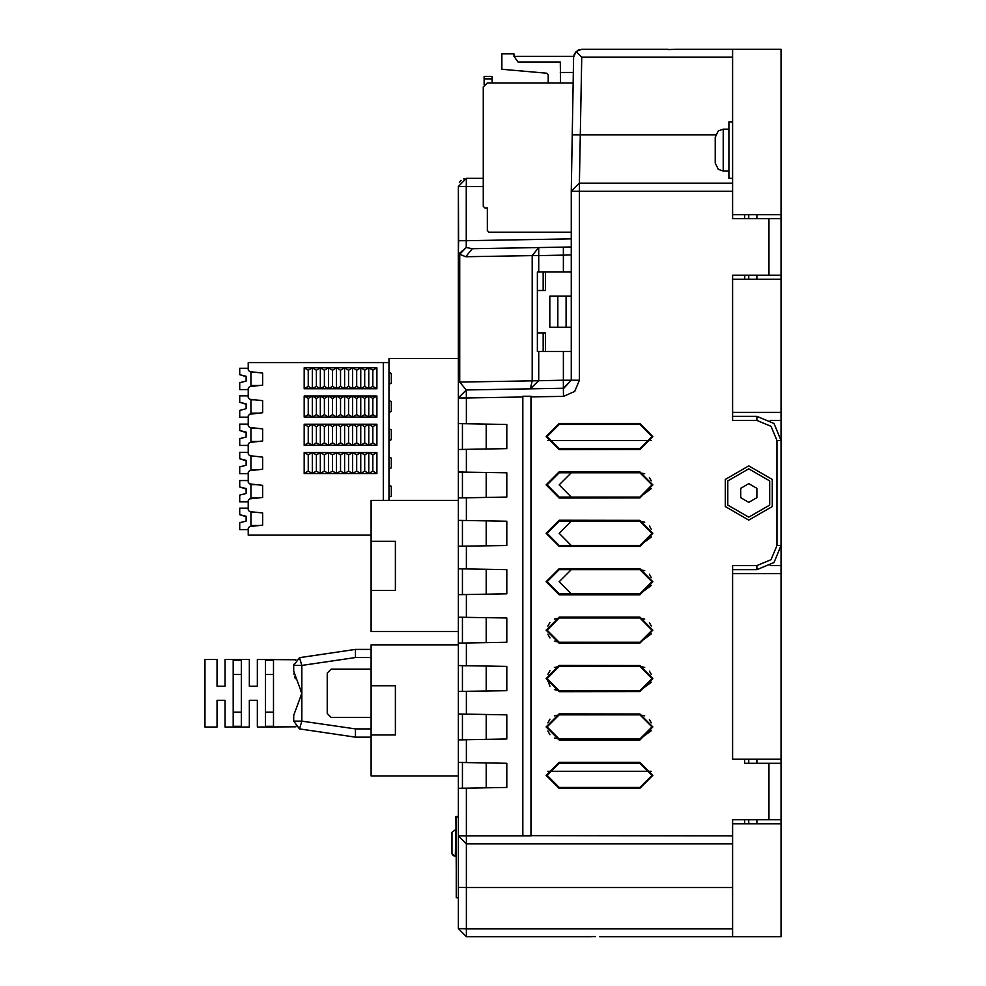 <?xml version="1.0" encoding="UTF-8"?>
<svg xmlns="http://www.w3.org/2000/svg" width="986" height="986" viewBox="0 0 986 986"><rect width="100%" height="100%" fill="white"/><g stroke="black" fill="none" stroke-linecap="round" stroke-linejoin="round"><path stroke-width="1.48" d="M781.048 759.22L732.647 759.22L732.647 569.637L756.841 569.637L773.961 562.55L781.048 545.443L777.017 545.443L771.101 559.703L756.841 565.607L732.647 565.607L732.647 573.667L781.048 573.667L781.048 936.7L732.647 936.7L732.647 819.723L732.647 823.754L781.048 823.754M744.738 214.677L744.738 218.707L732.647 218.707L732.647 49.3L781.048 49.3L781.048 218.707L732.647 218.707L732.647 214.677L781.048 214.677M781.048 412.333L732.647 412.333L732.647 420.393L756.841 420.393L771.101 426.297L777.017 440.557L781.048 440.557L773.961 423.45L756.841 416.363L732.647 416.363L732.647 275.18L732.647 279.223L781.048 279.223L781.048 420.393L770.226 420.393M781.048 218.707L781.048 279.223M770.226 565.607L781.048 565.607L781.048 573.667M744.738 759.22L744.738 763.25L748.781 763.25L748.781 759.22M744.738 763.25L768.944 763.25L768.944 819.723L732.647 819.723L744.738 819.723L744.738 823.754L744.738 819.723L748.781 819.723L748.781 823.754M756.841 759.22L756.841 763.25L748.781 763.25M748.781 819.723L756.841 819.723L756.841 823.754M748.781 279.223L748.781 275.18L744.738 275.18L744.738 279.223L744.75 275.18L732.647 275.18L768.944 275.18L768.944 218.707M748.781 214.677L748.781 218.707L744.738 218.707M756.841 214.677L756.841 218.707L748.781 218.707M748.781 275.18L756.841 275.18L756.841 279.223M732.647 121.907L728.937 121.907L728.937 178.38L732.647 178.38M715.22 150.143L715.22 137.239L718.289 130.904L723.28 129.166L723.28 171.12L718.289 169.382L715.22 163.047L715.22 150.143L715.22 162.246M246.143 408.352L246.143 403.915L239.684 402.3L239.684 395.842L248.164 395.842L248.164 389.593L239.684 389.593L239.684 382.741L246.143 381.126L246.143 376.282L246.143 380.719M371.143 535.213L248.164 535.213L248.164 529.556L239.684 529.556L239.684 522.703L246.143 521.089L246.143 516.245L246.143 520.682M246.143 516.245L239.684 514.63L239.684 508.184L248.164 508.184L248.164 501.936L239.684 501.936L239.684 495.071L246.143 493.456L246.143 488.625L246.143 493.062M246.143 488.625L239.684 487.01L239.684 480.552L248.164 480.552L248.164 473.699L239.684 473.699L239.684 466.834L246.143 465.219L246.143 460.388L246.143 464.825M240.202 458.897L246.143 460.388L239.684 458.773L239.684 452.315L248.164 452.315L248.164 445.462L239.684 445.462L239.684 438.597L246.143 436.983L246.143 432.151L246.143 436.588M273.529 693.281L273.529 726.337L265.456 726.337L265.456 660.226L273.529 660.226L273.529 693.281M241.262 693.281L241.262 726.337L233.189 726.337L233.189 660.226L241.262 660.226L241.262 693.281M295.973 659.794L257.395 659.474L257.395 686.219L249.322 686.219L249.322 659.474L225.116 659.474L225.116 686.219L217.056 686.219L217.056 659.474L204.952 659.474L204.952 727.076L217.056 727.076L217.056 700.343L225.116 700.343L225.116 727.076L249.322 727.076L249.322 700.343L257.395 700.343L257.395 727.076L295.973 726.768M293.766 664.354L293.692 665.464L299.534 657.613L301.889 665.464L293.692 665.464L293.779 664.33M492.174 82.898L492.174 76.464L484.114 76.464L484.114 84.5M483.3 99.031L483.3 156.429M483.3 157.489L483.3 161.149M483.3 201.477L483.3 157.119M483.3 144.659L483.3 156.33L483.3 144.659M383.283 500.395L383.283 362.565L388.928 362.565L388.928 358.534L458.354 358.534L458.354 186.44L466.279 186.44L466.427 178.38L483.3 178.38M591.255 936.663L466.427 936.7L458.354 928.627L466.427 936.7L466.427 928.775L458.354 928.627L458.354 835.869L466.427 843.942L466.427 835.869L458.354 835.869L466.427 843.942L732.647 843.942L466.427 843.942L466.427 887.536L732.647 887.536M458.589 240.72L458.354 254.289L459.747 254.289L466.23 247.511L466.279 240.72L458.589 240.72L458.354 186.44L466.39 178.38M715.577 134.848L572.287 134.848L571.301 191.124L571.301 380.202L563.376 388.718L563.511 396.335L574.739 391.504L579.361 380.202L571.301 380.202L563.376 388.262L466.279 389.963L458.354 398.024L466.427 398.024L466.279 389.963L459.747 382.124L458.354 382.124L458.354 254.289L466.23 247.511L472.269 248.682L571.301 246.944L563.376 247.092L563.376 255.152L538.738 255.584L538.738 247.511L532.206 255.584L538.738 255.584L538.738 272M456.247 869.023L455.939 816.408L458.354 816.408M668.101 49.583L676.174 49.3L668.101 49.583M579.361 380.202L579.361 183.199L732.647 183.199L579.361 183.199L571.301 191.235L732.647 191.272M451.945 843.116L451.945 853.901L451.945 843.116M563.376 272L563.376 255.152L571.301 254.881L571.301 272L537.308 272L537.308 351.46L571.301 351.46L571.301 380.202L563.376 380.202L563.376 388.262M545.541 351.46L545.541 332.911L537.308 332.911M537.308 290.476L545.541 290.476L545.541 272M571.301 191.222L573.642 57.225L576.095 51.568L581.703 57.225L579.361 183.199L571.301 191.148M371.143 728.962L355.404 728.962L355.404 737.171L299.534 728.95L293.692 721.099L301.889 721.099L299.534 728.95L293.692 721.099L299.534 728.95M293.692 721.136L293.692 715.343L301.889 693.281L293.692 671.207L293.692 665.464L299.534 657.613L355.404 649.392L355.404 657.588L301.889 665.464L301.839 693.392M451.945 832.344L455.322 829.867L451.945 832.344L455.322 829.867L451.945 832.344L455.322 829.867L451.945 832.344L455.322 829.867L451.945 832.344L451.945 853.901L455.322 856.378L455.939 829.805M748.781 465.897L772.248 479.442L772.248 506.557L748.781 520.103L725.302 506.557L725.302 479.442L748.781 465.897M748.781 468.794L769.733 480.897L769.733 505.103L748.781 517.206L727.816 505.103L727.816 480.897L748.781 468.794M559.198 448.63L547.094 436.527L559.198 424.424L639.865 424.424L651.968 436.527L639.865 448.63L559.198 448.63L559.198 449.616L639.865 449.542L652.868 436.527L639.865 423.524L559.198 423.45L546.096 436.527L559.198 449.616M559.198 497.03L547.094 484.927L559.198 472.836L639.865 472.836L651.968 484.927L639.865 497.03L559.198 497.03L559.198 498.016L639.865 497.942L652.868 484.927L639.865 471.924L559.198 471.85L546.096 484.927L559.198 498.016M559.198 545.443L547.094 533.34L559.198 521.237L639.865 521.237L651.968 533.34L639.865 545.443L559.198 545.443L559.198 546.417L639.865 546.343L652.868 533.34L639.865 520.325L559.198 520.251L546.096 533.34L559.198 546.417M559.198 593.843L547.094 581.74L559.198 569.637L639.865 569.637L651.968 581.74L639.865 593.843L559.198 593.843L559.198 594.829L639.865 594.755L652.868 581.74L639.865 568.725L559.198 568.651L546.096 581.74L559.198 594.829M559.198 643.229L639.865 643.155L652.868 630.14L639.865 617.137L559.198 617.063L546.096 630.14L559.198 643.229L559.198 642.243L547.094 630.14L559.198 618.037L639.865 618.037L651.968 630.14L639.865 642.243L559.198 642.243L554.317 641.208M559.198 691.63L639.865 691.556L652.868 678.553L639.865 665.538L559.198 665.464L546.096 678.553L559.198 691.63L559.198 690.644L547.094 678.553L559.198 666.45L639.865 666.45L651.968 678.553L639.865 690.644L559.198 690.644L554.317 689.621M559.198 740.03L639.865 739.968L652.868 726.953L639.865 713.938L559.198 713.864L546.096 726.953L559.198 740.03L559.198 739.056L547.094 726.953L559.198 714.85L639.865 714.85L651.968 726.953L639.865 739.056L559.198 739.056L554.317 738.021M559.198 787.457L547.094 775.353L559.198 763.25L639.865 763.25L651.968 775.353L639.865 787.457L559.198 787.457L559.198 788.443L639.865 788.369L652.868 775.353L639.865 762.338L559.198 762.277L546.096 775.353L559.198 788.443M781.048 565.607L781.048 420.393M248.164 535.213L248.164 528.188L249.594 526.586L262.683 525.131L262.683 513.016L249.594 511.561L248.164 509.959L248.164 500.555L249.594 498.953L262.683 497.499L262.683 485.383L249.594 483.929L248.164 482.327L248.164 472.331L249.594 470.716L262.683 469.262L262.683 457.147L249.594 455.692L248.164 454.09L248.164 444.094L249.594 442.492L262.683 441.038L262.683 428.91L249.594 427.456L248.164 425.853L248.164 415.858L249.594 414.256L262.683 412.801L262.683 400.673L249.594 399.219L248.164 397.617L248.164 388.225L249.594 386.623L262.683 385.169L262.683 373.041L249.594 371.586L248.164 369.984L248.164 362.565L383.283 362.565M240.202 374.803L246.143 376.282L239.684 374.668L239.684 368.209L248.164 368.209L248.164 366.607M240.202 430.66L246.143 432.151L239.684 430.537L239.684 424.079L248.164 424.079L248.164 417.226L239.684 417.226L239.684 410.361L246.143 408.759L246.143 403.915L240.202 402.424M388.928 362.565L388.928 500.395M304.23 417.016L304.23 396.052L376.837 396.052L376.837 417.016L304.23 417.016L308.261 414.601L308.261 398.467L304.23 396.052M304.23 445.253L304.23 424.288L376.837 424.288L376.837 445.253L304.23 445.253L308.261 442.837L308.261 426.704L304.23 424.288M304.23 473.49L304.23 452.512L376.837 452.512L376.837 473.49L304.23 473.49L308.261 471.074L308.261 454.94L304.23 452.512M304.23 388.792L304.23 367.815L376.837 367.815L376.837 388.792L304.23 388.792L308.261 386.364L308.261 370.231L304.23 367.815M262.683 373.041L262.683 385.169M259.145 385.563L250.986 385.563L250.986 372.252L255.51 372.252M262.683 513.016L262.683 525.131M259.145 525.526L250.986 525.526L250.986 512.215L255.51 512.215M244.528 515.851L243.037 515.468M262.683 485.383L262.683 497.499M259.145 497.893L250.986 497.893L250.986 484.582L255.51 484.582M244.528 488.218L243.037 487.836M262.683 457.147L262.683 469.262M259.145 469.656L250.986 469.656L250.986 456.345L255.51 456.345M262.683 428.91L262.683 441.038M259.145 441.42L250.986 441.42L250.986 428.109L255.51 428.109M262.683 400.673L262.683 412.801M259.145 413.196L250.986 413.196L250.986 399.885L255.51 399.885M308.261 398.467L312.291 396.052L312.291 417.016L316.333 414.601L316.333 398.467L312.291 396.052M308.261 414.601L312.291 417.016M316.333 398.467L320.364 396.052L320.364 417.016L324.394 414.601L324.394 398.467L320.364 396.052M316.333 414.601L320.364 417.016M324.394 398.467L328.424 396.052L328.424 417.016L332.467 414.601L332.467 398.467L328.424 396.052M324.394 414.601L328.424 417.016M332.467 398.467L336.497 396.052L336.497 417.016L340.527 414.601L340.527 398.467L336.497 396.052M332.467 414.601L336.497 417.016M340.527 398.467L344.558 396.052L344.558 417.016L348.6 414.601L348.6 398.467L344.558 396.052M340.527 414.601L344.558 417.016M348.6 398.467L352.631 396.052L352.631 417.016L356.661 414.601L356.661 398.467L352.631 396.052M348.6 414.601L352.631 417.016M356.661 398.467L360.703 396.052L360.703 417.016L364.734 414.601L364.734 398.467L360.703 396.052M356.661 414.601L360.703 417.016M364.734 398.467L368.764 396.052L368.764 417.016L372.794 414.601L372.794 398.467L368.764 396.052M364.734 414.601L368.764 417.016M372.794 398.467L376.837 396.052M372.794 414.601L376.837 417.016M308.261 426.704L312.291 424.288L312.291 445.253L316.333 442.837L316.333 426.704L312.291 424.288M308.261 442.837L312.291 445.253M316.333 426.704L320.364 424.288L320.364 445.253L324.394 442.837L324.394 426.704L320.364 424.288M316.333 442.837L320.364 445.253M324.394 426.704L328.424 424.288L328.424 445.253L332.467 442.837L332.467 426.704L328.424 424.288M324.394 442.837L328.424 445.253M332.467 426.704L336.497 424.288L336.497 445.253L340.527 442.837L340.527 426.704L336.497 424.288M332.467 442.837L336.497 445.253M340.527 426.704L344.558 424.288L344.558 445.253L348.6 442.837L348.6 426.704L344.558 424.288M340.527 442.837L344.558 445.253M348.6 426.704L352.631 424.288L352.631 445.253L356.661 442.837L356.661 426.704L352.631 424.288M348.6 442.837L352.631 445.253M356.661 426.704L360.703 424.288L360.703 445.253L364.734 442.837L364.734 426.704L360.703 424.288M356.661 442.837L360.703 445.253M364.734 426.704L368.764 424.288L368.764 445.253L372.794 442.837L372.794 426.704L368.764 424.288M364.734 442.837L368.764 445.253M372.794 426.704L376.837 424.288M372.794 442.837L376.837 445.253M308.261 454.94L312.291 452.512L312.291 473.49L316.333 471.074L316.333 454.94L312.291 452.512M308.261 471.074L312.291 473.49M316.333 454.94L320.364 452.512L320.364 473.49L324.394 471.074L324.394 454.94L320.364 452.512M316.333 471.074L320.364 473.49M324.394 454.94L328.424 452.512L328.424 473.49L332.467 471.074L332.467 454.94L328.424 452.512M324.394 471.074L328.424 473.49M332.467 454.94L336.497 452.512L336.497 473.49L340.527 471.074L340.527 454.94L336.497 452.512M332.467 471.074L336.497 473.49M340.527 454.94L344.558 452.512L344.558 473.49L348.6 471.074L348.6 454.94L344.558 452.512M340.527 471.074L344.558 473.49M348.6 454.94L352.631 452.512L352.631 473.49L356.661 471.074L356.661 454.94L352.631 452.512M348.6 471.074L352.631 473.49M356.661 454.94L360.703 452.512L360.703 473.49L364.734 471.074L364.734 454.94L360.703 452.512M356.661 471.074L360.703 473.49M364.734 454.94L368.764 452.512L368.764 473.49L372.794 471.074L372.794 454.94L368.764 452.512M364.734 471.074L368.764 473.49M372.794 454.94L376.837 452.512M372.794 471.074L376.837 473.49M308.261 370.231L312.291 367.815L312.291 388.792L316.333 386.364L316.333 370.231L312.291 367.815M308.261 386.364L312.291 388.792M316.333 370.231L320.364 367.815L320.364 388.792L324.394 386.364L324.394 370.231L320.364 367.815M316.333 386.364L320.364 388.792M324.394 370.231L328.424 367.815L328.424 388.792L332.467 386.364L332.467 370.231L328.424 367.815M324.394 386.364L328.424 388.792M332.467 370.231L336.497 367.815L336.497 388.792L340.527 386.364L340.527 370.231L336.497 367.815M332.467 386.364L336.497 388.792M340.527 370.231L344.558 367.815L344.558 388.792L348.6 386.364L348.6 370.231L344.558 367.815M340.527 386.364L344.558 388.792M348.6 370.231L352.631 367.815L352.631 388.792L356.661 386.364L356.661 370.231L352.631 367.815M348.6 386.364L352.631 388.792M356.661 370.231L360.703 367.815L360.703 388.792L364.734 386.364L364.734 370.231L360.703 367.815M356.661 386.364L360.703 388.792M364.734 370.231L368.764 367.815L368.764 388.792L372.794 386.364L372.794 370.231L368.764 367.815M364.734 386.364L368.764 388.792M372.794 370.231L376.837 367.815M372.794 386.364L376.837 388.792M246.143 376.689L239.684 374.668M246.143 404.322L239.684 402.3M246.143 432.546L239.684 430.537M246.143 460.782L239.684 458.773M246.143 489.019L239.684 487.01M246.143 516.652L239.684 514.63M248.164 394.227L248.164 391.208L248.164 394.227M248.164 422.464L248.164 418.84L248.164 422.464M248.164 450.701L248.164 447.077L248.164 450.701M248.164 478.937L248.164 475.314L248.164 478.937M248.164 506.57L248.164 503.538L248.164 506.57M371.143 737.171L355.404 737.171M371.143 669.075L331.222 669.075L327.192 673.105L327.192 713.445L331.222 717.475L371.143 717.475M295.529 726.263L295.948 726.744M295.529 660.3L295.948 659.807M293.902 673.549L294.111 674.621M294.641 676.655L295.344 678.775M300.644 690.742L301.889 693.281L301.889 721.099L355.404 728.962M273.529 712.175L265.456 712.175M241.262 712.175L233.189 712.175M233.189 674.387L241.262 674.387M265.456 674.387L273.529 674.387M299.534 657.613L355.404 649.392L371.143 649.392M548.241 82.109L548.241 74.85L546.774 73.247L501.862 69.316L501.862 53.873L513.952 53.873L513.952 56.288L517.995 61.945L560.344 61.945L560.479 82.898M668.101 49.3L581.703 49.3L576.095 51.568L573.642 57.225L573.285 77.5L573.371 72.434L560.344 72.434M513.952 56.288L573.704 56.288M548.241 74.85L546.774 73.247M571.301 232.141L488.945 232.141L487.33 230.527L487.33 207.935L484.915 207.935L483.3 206.32L483.3 86.928L487.33 82.898L573.186 82.898L573.285 77.5L573.199 82.479L572.496 82.898M483.3 156.33L483.3 157.353M651.278 440.557L547.785 440.557M651.278 771.323L547.785 771.323M458.354 817.049L456.247 817.049L456.247 897.716L458.354 897.716M388.928 485.186L391.294 486.406L391.294 496.081L388.928 497.289M388.928 456.949L391.294 458.17L391.294 467.845L388.928 469.053M388.928 428.725L391.294 429.933L391.294 439.608L388.928 440.816M388.928 400.489L391.294 401.696L391.294 411.372L388.928 412.579M388.928 372.252L391.294 373.46L391.294 383.135L388.928 384.355M371.143 734.989L371.143 685.825L395.337 685.825L395.337 734.989L371.143 734.989L371.143 775.957L458.354 775.957M458.354 644.856L371.143 644.856L371.143 685.825M371.143 590.528L371.143 541.363L395.337 541.363L395.337 590.528L371.143 590.528L371.143 631.496L458.354 631.496M458.354 500.395L371.143 500.395L371.143 541.363M458.354 498.682L458.354 495.773L458.354 498.682M458.354 491.348L458.354 490.141L458.354 491.348M458.354 779.347L458.354 782.268L458.354 779.347M458.354 786.692L458.354 787.9L458.354 786.692M458.354 250.851L458.354 249.692M522.888 396.409L530.961 396.409L530.961 835.647L522.888 835.647L522.888 396.409L522.679 397.038L466.427 398.024L466.427 423.721L458.354 423.586L506.755 424.424L506.755 448.63L458.354 449.48L458.354 382.161M462.385 472.06L466.427 472.134L466.427 449.333L458.354 449.48L458.354 471.986L506.755 472.836L506.755 497.03L458.354 497.881L458.354 471.986L462.385 472.06L462.385 497.807L458.354 497.881L458.354 520.386L506.755 521.237L506.755 545.443L458.354 546.281L458.354 520.386L462.385 520.46L462.385 546.207L458.354 546.281L458.354 568.799L506.755 569.637L506.755 593.843L458.354 594.681L458.354 568.799L462.385 568.86L462.385 594.62L458.354 594.681L458.354 617.199L506.755 618.037L506.755 642.243L458.354 643.094L458.354 617.199L462.385 617.273L462.385 643.02L458.354 643.094L458.354 665.599L506.755 666.45L506.755 690.644L458.354 691.494L458.354 665.599L462.385 665.673L462.385 691.42L458.354 691.494L458.354 714L506.755 714.85L506.755 739.056L458.354 739.894L458.354 714L462.385 714.074L462.385 739.82L458.354 739.894L458.354 762.412L506.755 763.25L506.755 787.457L458.354 788.295L458.354 762.412L462.385 762.474L462.385 788.233L458.354 788.295L458.354 896.422M458.354 899.552L458.354 902.473L458.354 899.552M458.354 906.886L458.354 908.094L458.354 906.886M458.354 814.116L458.354 811.195L458.354 814.116M458.354 806.782L458.354 805.574L458.354 806.782M458.354 643.932L458.354 644.61M571.301 366.804L571.301 367.766M571.301 370.736L571.301 372.844M571.301 372.425L571.301 371.229M571.301 259.084L571.301 256.163M571.301 251.75L571.301 250.543M571.301 250.136L571.301 262.214M571.301 282.403L571.301 294.494M571.301 328.486L571.301 340.564M538.738 351.46L538.738 380.633L530.369 388.841L532.206 380.855L563.376 380.202L563.376 351.46M465.725 256.742L459.747 254.289L459.747 382.124L532.206 380.855L532.206 255.584L465.725 256.742L472.269 248.682L564.103 247.079M522.679 396.199L531.171 396.199L531.171 835.869L466.427 835.869L466.427 788.159L462.385 788.233M777.017 440.557L777.017 545.443M559.198 423.45L559.198 424.424M639.865 423.524L639.865 424.424M639.865 449.542L639.865 448.63M559.198 471.85L559.198 472.836M639.865 471.924L639.865 472.836M639.865 497.942L639.865 497.03L571.301 497.03L559.198 484.927L571.301 472.836L639.199 472.836M559.198 520.251L559.198 521.237M639.865 520.325L639.865 521.237M639.865 546.343L639.865 545.443L571.301 545.443L559.198 533.34L571.301 521.237L639.199 521.237M559.198 568.651L559.198 569.637M639.865 568.725L639.865 569.637M639.865 594.755L639.865 593.843L571.301 593.843L559.198 581.74L571.301 569.637L639.199 569.637M559.198 617.063L559.198 618.037L554.317 619.072M639.865 617.137L639.865 618.037M639.865 643.155L639.865 642.243L651.389 633.838M559.198 665.464L559.198 666.45L554.317 667.473M639.865 665.538L639.865 666.45M639.865 691.556L639.865 690.644L651.389 682.238M559.198 713.864L559.198 714.85L554.317 715.885M639.865 713.938L639.865 714.85M639.865 739.968L639.865 739.056L651.389 730.651M559.198 762.277L559.198 763.25M639.865 762.338L639.865 763.25M639.865 788.369L639.865 787.457M522.679 397.038L522.888 835.647M530.961 835.647L732.647 835.869M462.385 739.82L466.427 739.759L466.427 762.548L462.385 762.474M462.385 691.42L466.427 691.346L466.427 714.147L462.385 714.074M462.385 643.02L466.427 642.946L466.427 665.747L462.385 665.673M462.385 594.62L466.427 594.546L466.427 617.335L462.385 617.273M462.385 546.207L466.427 546.145L466.427 568.934L462.385 568.86M462.385 497.807L466.427 497.733L466.427 520.534L462.385 520.46M462.385 423.66L462.385 449.406M599.747 936.663L732.647 936.7M591.267 936.564L595.495 936.564M639.914 666.45L644.684 667.448M649.392 671.072L651.241 674.424M547.809 674.449L549.917 670.788M549.905 686.305L547.094 678.553M639.914 618.037L644.684 619.048M649.392 622.671L651.241 626.024M547.809 626.048L549.917 622.388M549.905 637.905L547.809 634.232M651.389 488.625L639.865 497.03M639.914 472.836L644.684 473.835M649.392 477.458L651.241 480.811M651.389 537.037L639.865 545.443M639.914 521.237L644.684 522.235M649.392 525.858L651.241 529.211M651.389 585.438L639.865 593.843M639.914 569.637L644.684 570.635M649.392 574.271L651.241 577.623M639.914 714.85L644.684 715.848M649.392 719.472L651.241 722.837M547.809 722.861L549.917 719.188M549.905 734.706L547.809 731.045M573.285 77.5L573.371 72.434M573.125 86.3L573.186 82.898M577.685 50.372L579.583 49.583L577.685 50.372M628.304 49.3L581.703 49.3L628.304 49.3M636.364 49.3L632.482 49.3L636.364 49.3M643.858 49.3L642.243 49.3L643.858 49.3M574.801 53.195L573.963 55.08M732.647 49.3L676.174 49.3M464.295 178.663L463.543 178.91M461.091 180.389L459.365 182.533M781.048 440.557L781.048 545.443M756.841 488.341L748.781 483.682L740.708 488.341L740.708 497.659L748.781 502.318L756.841 497.659L756.841 488.341M557.879 327.253L549.818 327.253L549.818 296.12L557.879 296.12L557.879 327.253L571.301 327.253M571.301 296.12L557.879 296.12M566.112 296.12L566.112 327.253M768.944 763.25L781.048 763.25M768.944 819.723L781.048 819.723M781.048 275.18L768.944 275.18M371.143 657.588L355.404 657.588M492.174 78.88L484.114 78.88M571.301 238.883L466.279 240.72L466.279 186.44L483.3 186.44M563.511 396.335L531.171 396.89M732.647 928.775L466.427 928.775L466.427 887.536L458.354 887.4M486.172 448.987L486.172 424.066M486.172 497.388L486.172 472.467M486.172 545.8L486.172 520.879M486.172 594.201L486.172 569.279M486.172 642.601L486.172 617.68M486.172 691.013L486.172 666.092M486.172 739.414L486.172 714.493M486.172 787.814L486.172 762.893M756.841 565.607L756.841 569.637M756.841 416.363L756.841 420.393M581.703 57.225L732.647 57.225M543.2 351.46L543.2 332.911M543.2 290.476L543.2 272M728.937 129.166L723.28 129.166M728.937 171.12L723.28 171.12M451.945 853.901L453.289 855.614L455.322 856.378L451.945 853.901L453.289 855.614L455.322 856.378L451.945 853.901L453.289 855.614L455.322 856.378L451.945 853.901L453.289 855.614L455.939 856.427"/></g></svg>
